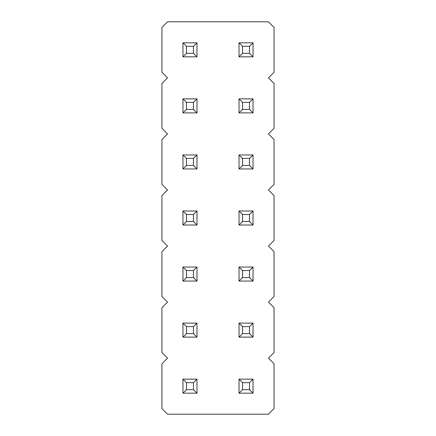 <?xml version="1.0" encoding="UTF-8"?>
<svg xmlns="http://www.w3.org/2000/svg" width="436" height="436" viewBox="0 0 436 436"><rect width="100%" height="100%" fill="white"/><g stroke="black" fill="none" stroke-linecap="round" stroke-linejoin="round"><path stroke-width="0.65" d="M268.451 358.141L274.059 352.539L274.059 307.691L268.451 302.088L274.059 296.48L274.059 251.632L268.451 246.029L274.059 240.421L274.059 195.579L268.451 189.971L274.059 184.368L274.059 139.52L268.451 133.912L274.059 128.309L274.059 83.461L268.451 77.859L274.059 72.251L274.059 27.408L268.451 21.8L167.549 21.8L161.941 27.408L161.941 72.251L167.549 77.859L161.941 83.461L161.941 128.309L167.549 133.912L161.941 139.52L161.941 184.368L167.549 189.971L161.941 195.579L161.941 240.421L167.549 246.029L161.941 251.632L161.941 296.48L167.549 302.088L161.941 307.691L161.941 352.539L167.549 358.141L161.941 363.749L161.941 408.592L167.549 414.2L268.451 414.2L274.059 408.592L274.059 363.749L268.451 358.141M182.962 379.162L182.962 393.179L196.979 393.179L196.979 379.162L182.962 379.162L186.466 382.666L186.466 389.675L193.475 389.675L196.979 393.179M182.962 337.121L196.979 337.121L196.979 323.109L182.962 323.109L182.962 337.121L186.466 333.616L193.475 333.616L196.979 337.121M196.979 154.938L182.962 154.938L182.962 168.95L196.979 168.95L196.979 154.938L193.475 158.437L186.466 158.437L186.466 165.446L193.475 165.446L196.979 168.95M196.979 210.991L182.962 210.991L182.962 225.009L196.979 225.009L196.979 210.991L193.475 214.496L186.466 214.496L186.466 221.504L193.475 221.504L196.979 225.009M253.038 323.109L239.021 323.109L239.021 337.121L253.038 337.121L253.038 323.109L249.534 326.613L242.525 326.613L242.525 333.616L249.534 333.616L253.038 337.121M253.038 379.162L239.021 379.162L239.021 393.179L253.038 393.179L253.038 379.162L249.534 382.666L242.525 382.666L242.525 389.675L249.534 389.675L253.038 393.179M239.021 98.879L239.021 112.891L253.038 112.891L253.038 98.879L239.021 98.879L242.525 102.384L242.525 109.387L249.534 109.387L253.038 112.891M239.021 168.95L253.038 168.95L253.038 154.938L239.021 154.938L239.021 168.95L242.525 165.446L249.534 165.446L253.038 168.95M239.021 267.05L239.021 281.062L253.038 281.062L253.038 267.05L239.021 267.05L242.525 270.554L242.525 277.563L249.534 277.563L253.038 281.062M253.038 225.009L253.038 210.991L239.021 210.991L239.021 225.009L253.038 225.009L249.534 221.504L249.534 214.496L253.038 210.991M196.979 112.891L196.979 98.879L182.962 98.879L182.962 112.891L196.979 112.891L193.475 109.387L193.475 102.384L196.979 98.879M196.979 281.062L196.979 267.05L182.962 267.05L182.962 281.062L196.979 281.062L193.475 277.563L193.475 270.554L196.979 267.05M182.962 56.838L196.979 56.838L196.979 42.821L182.962 42.821L182.962 56.838L186.466 53.334L193.475 53.334L196.979 56.838M239.021 42.821L239.021 56.838L253.038 56.838L253.038 42.821L239.021 42.821L242.525 46.325L242.525 53.334L249.534 53.334L253.038 56.838M182.962 393.179L186.466 389.675M193.475 389.675L193.475 382.666L196.979 379.162M193.475 382.666L186.466 382.666M193.475 333.616L193.475 326.613L196.979 323.109M182.962 323.109L186.466 326.613L186.466 333.616M193.475 326.613L186.466 326.613M182.962 154.938L186.466 158.437M182.962 168.95L186.466 165.446M193.475 165.446L193.475 158.437M182.962 210.991L186.466 214.496M182.962 225.009L186.466 221.504M193.475 221.504L193.475 214.496M239.021 323.109L242.525 326.613M239.021 337.121L242.525 333.616M249.534 333.616L249.534 326.613M239.021 379.162L242.525 382.666M239.021 393.179L242.525 389.675M249.534 389.675L249.534 382.666M239.021 112.891L242.525 109.387M249.534 109.387L249.534 102.384L253.038 98.879M249.534 102.384L242.525 102.384M249.534 165.446L249.534 158.437L253.038 154.938M239.021 154.938L242.525 158.437L242.525 165.446M249.534 158.437L242.525 158.437M239.021 281.062L242.525 277.563M249.534 277.563L249.534 270.554L253.038 267.05M249.534 270.554L242.525 270.554M239.021 210.991L242.525 214.496L242.525 221.504L249.534 221.504M249.534 214.496L242.525 214.496M239.021 225.009L242.525 221.504M182.962 98.879L186.466 102.384L186.466 109.387L193.475 109.387M193.475 102.384L186.466 102.384M182.962 112.891L186.466 109.387M182.962 267.05L186.466 270.554L186.466 277.563L193.475 277.563M193.475 270.554L186.466 270.554M182.962 281.062L186.466 277.563M193.475 53.334L193.475 46.325L196.979 42.821M182.962 42.821L186.466 46.325L186.466 53.334M193.475 46.325L186.466 46.325M239.021 56.838L242.525 53.334M249.534 53.334L249.534 46.325L253.038 42.821M249.534 46.325L242.525 46.325"/></g></svg>
